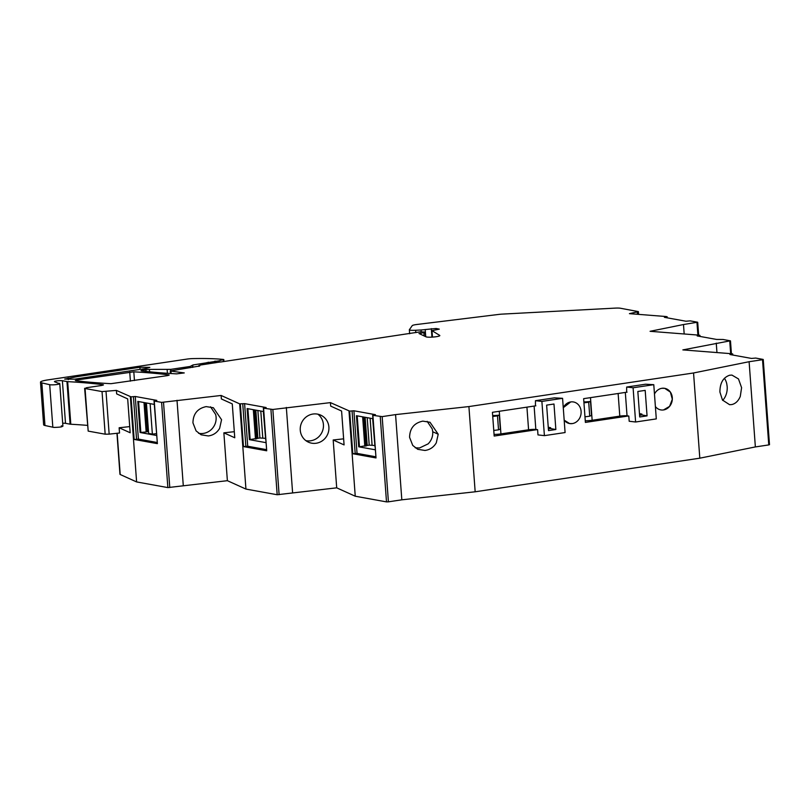 <?xml version="1.0" encoding="UTF-8"?>
<svg xmlns="http://www.w3.org/2000/svg" width="810" height="810" viewBox="0 0 810 810"><rect width="100%" height="100%" fill="white"/><g stroke="black" fill="none" stroke-linecap="round" stroke-linejoin="round"><path stroke-width="1.21" d="M693.552 372.975L699.81 458.187L475.166 491.791L468.909 406.569L693.552 372.975L749.108 361.716L755.365 446.928L699.81 458.187M628.388 415.975L585.387 422.415L583.635 398.662L627.051 392.172M641.54 414.011L639.515 414.315M550.334 427.65L548.309 427.953M537.182 429.624L494.181 436.053L492.429 412.31L535.845 405.81M663.532 409.941A10.965 9.548 -79.7 0 1 660.788 409.9A10.965 9.548 -79.7 0 1 655.381 406.529A10.965 9.548 100.3 0 0 660.788 409.9A10.965 9.548 100.3 0 0 663.532 409.941L669.597 406.367L672.32 399.249L670.366 392.08L664.696 388.334A10.965 9.548 -79.7 0 1 672.32 399.249A10.965 9.548 -79.7 0 1 663.532 409.941M654.47 394.045A10.965 9.548 -79.7 0 1 661.942 388.294A10.965 9.548 -79.7 0 1 664.696 388.334L661.942 388.294A10.965 9.548 100.3 0 0 654.47 394.045M572.326 423.589A10.965 9.548 -79.7 0 1 569.582 423.549A10.965 9.548 -79.7 0 1 564.175 420.167L569.582 423.549L572.326 423.589A10.965 9.548 100.3 0 0 581.114 412.897A10.965 9.548 100.3 0 0 573.49 401.973A10.965 9.548 -79.7 0 1 581.114 412.897A10.965 9.548 -79.7 0 1 572.326 423.589M563.264 407.683A10.965 9.548 -79.7 0 1 570.736 401.932A10.965 9.548 -79.7 0 1 573.49 401.973A10.965 9.548 100.3 0 0 570.736 401.932L563.264 407.693M740.279 396.434L741.596 387.696L738.487 378.938L731.916 375.081L729.678 375.222C723.158 377.43 719.908 383.049 719.918 392.08L722.459 400.039L729.597 404.696L731.835 404.554C735.561 403.663 738.376 400.96 740.279 396.434M436.215 329.771L436.124 328.485L439.293 329.133L431.993 330.642L439.698 335.401A7.037 0.982 175.8 0 1 439.83 335.583A7.037 0.982 175.8 0 1 436.215 336.707A7.037 0.982 175.8 0 1 426.03 336.828L418.983 333.507M419.469 333.74L425.068 332.08L420.633 331.786L220.421 362.04M425.615 336.636L425.068 332.08M198.895 366.363L198.835 365.563L200.657 364.996L220.411 361.938M191.95 365.462L190.137 366.464L170.677 369.37L149.425 369.4L142.803 370.109L140.991 370.676L141.659 370.909A247.536 34.516 175.8 0 0 176.631 373.866L184.265 372.924L170.272 370.98L199.746 365.978M192.942 367.294L192.78 364.996L219.085 360.825L223.439 359.468L223.894 361.3L223.813 359.589M154.032 400.94L157.383 443.647L134.156 439.445L131.028 396.839L116.387 390.4L102.04 391.584L85.06 388.506L86.437 387.737L101.665 385.459L103.477 384.892L102.829 384.659A247.536 34.516 175.8 0 0 70.024 381.773A247.536 34.516 175.8 0 0 67.675 381.642L62.38 380.73A4.242 0.587 175.8 0 0 57.601 380.791A4.242 0.587 175.8 0 0 54.452 381.601A4.242 0.587 175.8 0 0 54.574 381.723L58.198 383.231A5.306 0.739 175.8 0 1 59.778 383.636A5.306 0.739 175.8 0 1 56.558 384.558A5.306 0.739 175.8 0 1 50.777 384.821A5.306 0.739 175.8 0 1 49.704 384.689L41.837 382.907A14.145 1.974 175.8 0 1 40.5 382.188A14.145 1.974 175.8 0 1 47.77 379.91L187.019 359.083A7.077 0.982 175.8 0 1 192.76 358.597A67.189 9.366 175.8 0 1 197.994 358.516A67.189 9.366 175.8 0 1 207.238 358.557A67.189 9.366 175.8 0 1 223.439 359.468M131.028 396.839L135.27 396.485L138.399 439.091L136.556 439.364L133.427 396.758M154.943 400.656L156.796 400.383L135.27 396.485M157.383 443.647L154.254 401.041L161.605 402.378L167.862 487.59L136.606 481.93L120.194 474.498A7.077 0.982 175.8 0 1 119.961 474.275L116.954 433.289M264.273 407.805L266.125 407.531L244.6 403.633L239.679 403.866L221.12 395.462L161.605 402.378M372.671 415.236L376.022 457.944L352.796 453.732L349.667 411.126L330.44 402.621L272.849 409.465L263.584 408.189L266.713 450.795L243.476 446.593L247.728 446.239L266.409 449.621M349.667 411.126L353.909 410.781L375.435 414.679L373.582 414.953M380.244 416.674L386.502 501.886L388.415 501.825L382.158 416.613L372.894 415.338L376.022 457.944M382.158 416.613L395.563 414.609L401.821 499.821L475.166 491.791M468.909 406.569L395.563 414.609M769.328 444.619L768.771 444.923L762.514 359.711L749.108 361.716M763.071 359.407L755.72 358.071L751.477 358.425L729.952 354.527L731.815 353.737L682.86 349.9L730.306 340.808L729.749 341.111L730.671 353.646M731.845 354.871L732.493 353.859M730.306 340.808L722.955 339.471L716.516 339.43L697.187 335.927L699.05 335.148L650.076 331.3L683.488 324.537L684.177 333.973M699.081 336.272L699.729 335.269M409.637 333.74L409.344 329.761L412.239 325.64A7.077 0.982 175.8 0 1 416.846 324.486L498.909 314.401A7.077 0.982 175.8 0 1 502.271 314.108L615.236 308.114A7.077 0.982 175.8 0 1 620.46 308.245L638.401 311.617L629.431 313.652L666.276 316.548L667.167 316.771L664.413 317.328L685.938 321.226L690.181 320.871L697.531 322.208L683.488 324.537M409.384 329.64C409.344 330.247 411.44 330.46 415.651 330.277L421.048 329.974L421.18 331.725M436.124 328.485L425.209 329.559A7.077 0.982 175.8 0 1 421.048 329.974M432.429 337.102L431.953 330.591L432.469 337.102M75.958 380.74L75.289 380.498L77.112 379.93L133.812 371.83A247.536 34.516 175.8 0 1 168.531 374.827L169.179 375.06L167.366 375.627L110.94 383.687A247.536 34.516 175.8 0 1 75.958 380.74M77.274 376.63L139.907 367.264L149.85 367.355L146.397 368.439L74.621 379.171L64.678 379.08L77.274 376.63M422.82 421.129C414.193 422.952 409.789 428.358 409.587 437.359L412.746 445.429L417.778 449.327L424.977 450.461C429.897 449.783 433.664 447.252 436.276 442.857L438.21 434.231L430.009 422.263L422.82 421.129M768.771 444.923L755.365 446.928M388.415 501.825L401.821 499.821M386.502 501.886L355.246 496.216L336.697 487.833L333.183 439.982L343.632 438.838M270.925 409.526L277.182 494.738L336.697 487.833M277.182 494.738L245.936 489.078L227.377 480.684L167.862 487.59M585.265 420.765A7.077 0.982 -4.2 0 0 592.15 420.268L619.792 416.127A5.66 0.79 -4.2 0 1 627.041 415.824L628.803 416.026L629.188 421.261L635.607 422L656.292 418.902L653.781 384.679L633.096 387.767L635.607 422M494.059 434.403A7.077 0.982 -4.2 0 0 500.934 433.907L528.586 429.776A5.66 0.79 -4.2 0 1 535.835 429.462L537.597 429.664L537.982 434.909L544.401 435.638L565.086 432.55L562.575 398.317L541.89 401.416L544.401 435.638M722.682 400.373A14.853 10.864 94.5 0 0 723.887 398.925A14.853 10.864 94.5 0 0 727.178 386.562L726.772 383.808A14.853 10.864 94.5 0 0 724.413 378.28M190.137 366.464L190.228 367.7M61.327 425.837C63.717 426.688 61.246 427.224 53.905 427.427L44.965 425.513A14.145 1.974 175.8 0 1 43.629 424.794L40.5 382.188M62.684 423.245A4.242 0.587 175.8 0 1 65.509 423.336L70.085 424.167L66.957 381.561M67.675 381.642L70.804 424.248L70.085 424.167M70.804 424.248A247.536 34.516 175.8 0 1 73.092 424.369A247.536 34.516 175.8 0 1 73.153 424.379A247.536 34.516 175.8 0 1 87.338 425.371M85.06 388.506L88.189 431.112L84.625 388.304M88.189 431.112L105.168 434.19L109.158 434.14L119.526 433.006L119.141 427.761L130.177 432.763L127.686 398.884L116.65 393.893L116.387 390.4M129.721 426.607L119.141 427.761M130.349 396.718L136.606 481.93M134.156 439.445L136.556 439.364M157.089 442.473L138.399 439.091M156.573 435.486L140.09 432.5L146.154 431.973L143.998 402.54M154.295 404.403L137.801 401.416L140.09 432.5M177.005 400.292L183.273 485.504M221.12 395.462L221.373 398.955L232.267 403.886L232.784 410.873L234.758 437.764L223.864 432.834L227.377 480.684M223.864 432.834L234.313 431.69M221.565 419.712L213.374 407.744L206.175 406.61C197.549 408.432 193.144 413.839 192.942 422.84L196.101 430.91L201.133 434.808L208.332 435.942C213.253 435.274 217.019 432.732 219.642 428.338L221.565 419.712M239.679 403.866L245.936 489.078M244.6 403.633L247.728 446.239M263.615 411.551L247.131 408.564L249.409 439.648L265.903 442.635M263.361 408.088L266.713 450.795M292.592 492.652L286.335 407.44M330.44 402.621L330.693 406.114L341.587 411.034L342.103 418.021L344.078 444.913L333.183 439.982M315.657 443.313A14.853 14.246 114.3 0 0 326.957 435.699A14.853 14.246 114.3 0 0 328.89 427.072A14.853 14.246 114.3 0 0 320.699 415.115A14.853 14.246 114.3 0 0 313.5 413.971A14.853 14.246 114.3 0 0 300.267 430.211A14.853 14.246 114.3 0 0 303.426 438.281A14.853 14.246 114.3 0 0 308.458 442.179A14.853 14.246 114.3 0 0 315.657 443.313M348.988 411.004L355.246 496.216M352.796 453.732L357.038 453.387L375.729 456.769M353.909 410.781L357.038 453.387M372.934 418.699L356.44 415.712L358.729 446.796L375.212 449.783M716.951 352.573L716.263 343.136M415.186 447.788L419.509 447.991L428.136 443.87C431.446 440.498 432.975 436.458 432.742 431.75L432.277 428.986L427.143 421.332M156.441 433.674L152.361 434.109L148.645 433.441L146.407 402.975M146.154 431.973L148.473 431.173M198.541 433.269A14.853 14.246 114.3 0 0 202.864 433.471A14.853 14.246 114.3 0 0 211.491 429.361A14.853 14.246 114.3 0 0 216.098 417.241A14.853 14.246 114.3 0 0 215.632 414.467L210.509 406.812M265.305 438.342L259.899 437.977L249.409 439.648M265.67 439.476L263.341 411.5M305.866 440.64A14.853 14.246 114.3 0 0 310.19 440.842A14.853 14.246 114.3 0 0 318.816 436.732A14.853 14.246 114.3 0 0 323.423 424.602A14.853 14.246 114.3 0 0 323.048 422.182A14.853 14.246 114.3 0 0 320.75 417.16A14.853 14.246 114.3 0 0 317.834 414.173M374.979 446.624L372.651 418.649M374.615 445.49L369.208 445.125L367.193 417.666M357.2 415.854L359.478 446.786L369.208 445.125M359.478 446.786L358.729 446.796M152.361 434.109L150.123 403.653M147.39 431.781L145.263 402.772M255.484 439.121L253.327 409.688M256.719 438.929L254.583 409.921M257.894 438.281L255.818 410.143M259.899 437.977L257.874 410.518M262.774 437.886L260.8 411.045M364.794 446.259L362.637 416.836M366.029 446.077L363.903 417.069M367.203 445.419L365.138 417.292M372.084 445.034L370.109 418.193M555.852 429.513L553.979 404.018L546.628 405.121L548.502 430.616L555.852 429.513L550.729 428.591L550.658 427.71L548.259 427.275M535.44 405.871L535.461 400.687L541.89 401.416M550.729 428.591L548.38 428.935M562.575 398.317L554.364 397.852L535.461 400.687M492.672 415.55A7.077 0.982 -4.2 0 0 499.132 415.115A7.077 0.982 -4.2 0 0 499.294 415.084L500.317 429.057L498.525 429.837L497.492 415.874L499.294 415.084M493.766 430.454L498.525 429.837M492.743 416.492L497.492 415.874M647.058 415.874L645.185 390.38L637.835 391.473L639.708 416.968L647.058 415.874L641.935 414.943L641.864 414.072L639.465 413.637M626.646 392.232L626.677 387.038L633.096 387.767M641.935 414.943L639.586 415.297M653.781 384.679L645.57 384.213L626.677 387.038M583.878 401.902A7.077 0.982 -4.2 0 0 590.338 401.466A7.077 0.982 -4.2 0 0 590.5 401.446L591.523 415.419L589.731 416.198L588.698 402.226L590.5 401.446M584.972 416.816L589.731 416.198M583.949 402.843L588.698 402.226M420.39 334.176L420.309 333.062M424.136 335.937L423.883 332.525M170.951 371.213L171.123 373.542M142.803 370.109L142.874 371.061M145.901 369.643L146.033 371.415M149.425 369.4L149.597 371.8M167.154 369.613L167.427 373.299M170.677 369.37L170.778 370.686M192.233 365.816L192.345 367.386M205.224 364.318L205.143 363.153M207.066 364.044L206.955 362.586L207.066 364.044M208.352 363.852L208.231 362.181M214.741 362.89L214.62 361.219M215.764 362.738L215.642 361.108M219.186 362.232L219.085 360.825M223.347 361.382L223.246 360.025M41.837 382.907L44.965 425.513M49.704 384.689L52.832 427.295M62.38 380.73L65.509 423.336M102.829 384.659L102.87 385.216M102.04 391.584L105.168 434.19M106.029 391.534L109.158 434.14M117.166 433.259L120.194 474.498M163.519 402.317L169.776 487.529M240.347 403.987L243.476 446.593M242.747 403.906L245.875 446.512M279.106 494.677L272.849 409.465M355.195 453.661L352.067 411.055M696.975 322.512L697.896 335.057M666.265 317.054L666.306 317.672M637.278 312.063L637.44 314.28M415.824 332.606L415.651 330.277M425.209 329.559L425.726 336.687M431.953 337.132L431.325 328.637M77.112 379.93L77.183 380.882M129.732 372.063L130.4 381.156M133.812 371.83L134.45 380.548M168.531 374.827L168.571 375.384M140.059 369.38L139.907 367.264M68.253 379.647L68.131 377.997M438.21 434.231L432.742 431.75M138.561 401.558L140.839 432.5M247.89 408.706L250.158 439.648M500.934 433.907L499.274 411.277M526.925 407.147L528.586 429.776M535.835 429.462L534.114 406.073M592.15 420.268L590.48 397.639M618.131 393.498L619.792 416.127M627.041 415.824L625.32 392.425M170.272 370.98L170.465 373.501M192.537 365.644L192.659 367.335M59.778 383.636L62.907 426.242M769.5 444.7L763.243 359.488M732.787 355.043L732.706 353.96M730.478 340.888L731.42 353.707M700.022 336.444L699.951 335.37M697.704 322.289L698.645 335.107M667.167 316.771L667.248 317.844M638.401 311.617L638.604 314.371"/></g></svg>
